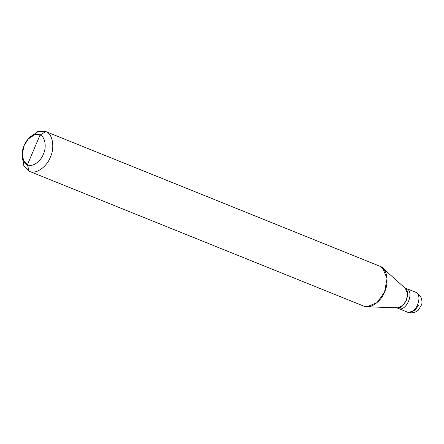 <?xml version="1.0" encoding="UTF-8"?>
<svg xmlns="http://www.w3.org/2000/svg" width="444" height="444" viewBox="0 0 444 444"><rect width="100%" height="100%" fill="white"/><g stroke="black" fill="none" stroke-linecap="round" stroke-linejoin="round"><path stroke-width="0.67" d="M407.087 311.977C415.112 316.267 423.976 295.388 415.49 292.185L406.521 288.567C415.012 291.769 406.143 312.654 398.118 308.364C406.143 312.654 415.012 291.769 406.521 288.567L415.49 292.185C423.976 295.388 415.112 316.267 407.087 311.977L396.703 307.797M398.118 308.364C406.143 312.654 415.012 291.769 406.521 288.567C415.012 291.769 406.143 312.654 398.118 308.364L398.301 308.441M408.563 312.371L414.518 310.672L418.842 305.122M415.123 292.035L406.521 288.567M22.278 155.372L23.809 165.595L29.11 171.206L29.837 171.501L29.11 171.206L27.434 164.735C22.4 163.242 20.585 152.686 24.131 145.532C26.823 137.995 35.57 132.223 40.038 135.043L27.434 164.735C31.907 167.554 40.654 161.788 43.34 154.246C46.886 147.097 45.072 136.536 40.038 135.043L45.915 131.618L380.186 266.361L384.521 270.202L380.186 266.361C386.896 268.348 389.316 282.428 384.587 291.963C381.002 302.02 369.336 309.712 363.381 305.949L366.972 306.782L377.039 302.63L384.587 291.963L387.035 278.421L382.617 267.96L380.186 266.361L45.915 131.618C52.625 133.605 55.05 147.686 50.316 157.22C46.737 167.277 35.07 174.969 29.11 171.206L363.741 306.105M404.162 287.618C412.648 290.82 403.785 311.705 395.759 307.415L395.943 307.492M382.617 267.96L405.383 288.417L407.592 293.651L406.365 300.421L402.591 305.755L397.558 307.825L366.972 306.782M28.344 138.933L30.32 136.802L38.506 131.324L45.915 131.618L40.038 135.043L34.482 134.826L28.344 138.933L24.131 145.532L22.25 154.04L23.665 160.961L27.434 164.735L40.038 135.043C45.072 136.536 46.886 147.097 43.34 154.246C40.654 161.788 31.907 167.554 27.434 164.735L29.11 171.206C35.07 174.969 46.737 167.277 50.316 157.22C55.05 147.686 52.625 133.605 45.915 131.618L37.651 131.618L29.282 137.99M45.554 131.463L380.186 266.361M29.11 171.206L24.087 166.173L22.2 156.948L22.25 154.04M415.307 292.108L415.734 292.285C420.524 294.794 422.549 298.818 421.8 304.356L418.453 310.101C414.996 312.887 411.266 313.542 407.265 312.054M406.343 288.489L404.745 287.851"/></g></svg>
